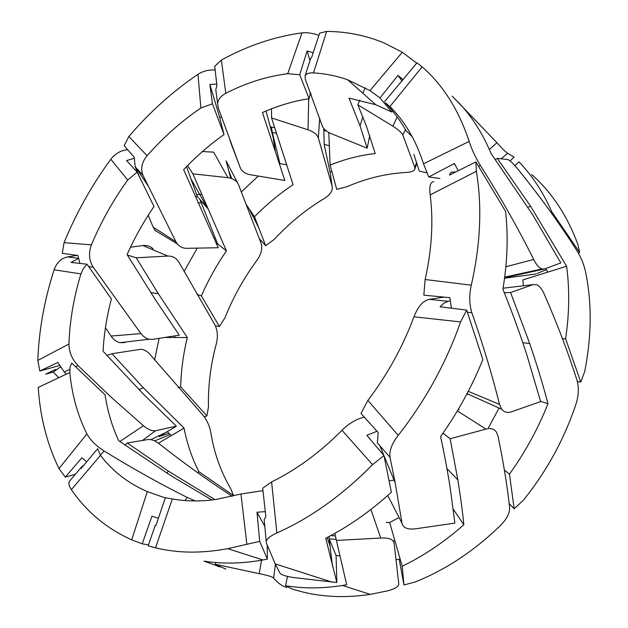 <?xml version="1.0" encoding="UTF-8"?>
<svg xmlns="http://www.w3.org/2000/svg" width="628" height="628" viewBox="0 0 628 628"><rect width="100%" height="100%" fill="white"/><g stroke="black" fill="none" stroke-linecap="round" stroke-linejoin="round"><path stroke-width="0.94" d="M240.084 167.276L218.222 107.812L217.633 103.785C218.057 99.491 220.789 95.99 225.821 93.282C246.2 82.865 266.829 76.341 287.718 73.712L299.713 74.74L309.117 98.682C293.402 101.092 277.843 105.724 262.449 112.577L284.869 180.495L250.784 174.82C245.312 173.893 241.741 171.381 240.084 167.276L230.084 140.9M286.815 164.756L279.962 163.704L272.324 132.422L276.705 133.332M323.812 130.459L326.678 131.158M331.929 171.742L329.975 171.821M416.6 162.338L414.865 167.519L414.857 169.152C413.97 171.114 410.908 172.229 405.664 172.504C385.906 173.603 366.477 178.289 347.386 186.587L336.71 189.358L330.085 165.093L328.797 132.461M324.221 144.424L329.323 145.759M359.875 100.04L357.811 104.774L366.336 125.922L375.199 153.53C359.97 155.257 344.937 159.112 330.085 165.093M397.202 116.965L392.908 126.189L357.811 104.782M392.908 126.189C398.325 129.713 401.622 132.618 402.807 134.894L405.5 129.776M414.865 167.519L402.807 134.894M365.213 87.779L362.835 93.25M318.906 35.388C312.752 33.158 307.108 32.318 301.99 32.876C274.522 36.612 247.636 45.679 221.323 60.084L214.721 66.301L216.935 85.612L215.789 89.647L217.633 103.753M299.713 74.74L307.116 50.962L313.191 52.791M307.116 50.962L309.981 60.586M309.117 98.682L310.538 92.426M275.276 150.783L271.453 127.029M273.086 137.179L266.036 111.023M215.145 70.014C208.724 69.637 203.001 71.066 197.961 74.3C172.676 91.476 149.637 112.208 128.834 136.504L124.148 145.688L134.266 157.338L135.161 166.75L142.925 175.196C140.429 168.728 141.818 162.244 147.085 155.736C163.461 137.171 181.398 121.267 200.897 108.016L212.46 103.785L224 134.565C209.626 144.723 196.179 156.427 183.651 169.662L218.238 247.722L187.073 248.319C183.062 248.382 179.804 246.906 177.292 243.892L175.848 241.67L153.138 227.124L155.1 230.429L162.063 234.668M215.208 238.036L213.803 238.098M153.138 227.124L148.232 215.247M196.611 194.484L201.557 194.374M241.285 191.98L258.336 175.989M278.33 160.164L278.981 159.693M330.352 173.885L332.353 188.031C332.055 191.885 329.308 195.402 324.111 198.581C305.946 209.564 289.39 223.105 274.444 239.205L265.691 245.721L259.199 238.569M198.016 202.836L201.25 202.836M202.82 202.844L205.183 202.852M308.693 98.745L308.058 129.792L271.571 117.97L293.08 184.687C279.287 193.879 266.429 204.571 254.505 216.77L265.691 245.721M308.058 129.792C313.741 131.849 317.179 134.588 318.357 137.987L319.668 118.017M332.126 186.147L318.357 137.987M323.758 128.52L324.229 144.817L330.242 173.108M311.268 94.333L310.201 93.925M271.508 108.809L271.571 117.97M212.46 103.785L209.878 84.419L216.762 84.144M274.868 127.767L270.315 126.778M221.825 117.46L219.588 117.075L209.878 84.419M143.129 175.628L175.848 241.67M224 134.565L219.588 117.075M254.505 216.77L245.838 204.014M140.57 179.176L135.161 166.75M88.642 266.57L93.219 267.198C89.003 260.502 88.399 253.053 91.405 244.857C101.029 221.912 113.134 200.293 127.719 180.008L137.163 172.151L154.001 206.486C143.584 221.755 134.612 237.8 127.092 254.623L156.003 300.663L179.302 335.164L152.706 339.379L149.032 339.253L146.552 338.382L143.6 336.427L140.955 333.617L111.023 336.059C113.542 339.677 116.502 341.883 119.917 342.692L124.76 342.59M111.023 336.059L105.441 327.73M184.067 271.579L197.286 248.06M202.467 151.529L213.685 152.164L227.901 177.669C233.404 178.478 236.999 180.942 238.687 185.072L260.934 242.934C262.692 248.319 261.342 254.136 256.883 260.385C243.75 278.188 233.114 297.342 224.957 317.839L219.376 326.481L215.38 325.83M227.901 177.669L192.867 173.838L226.433 250.886C216.636 265.102 208.292 280.096 201.392 295.874L219.376 326.481M200.002 199.594L197.38 196.564L190.888 178.768L207.523 208.276L200.002 199.594L217.633 243.947L215.844 242.541M237.635 183.015L226.119 160.886L230.696 178.242M187.615 165.549L192.859 173.838M127.649 149.715C120.921 150.312 115.309 153.491 110.811 159.253C91.829 185.221 76.239 213.025 64.048 242.667L62.29 253.343L77.841 255.447L79.992 263.43M137.163 172.151L126.589 160.564L134.109 158.319M190.888 178.768L186.547 166.648M197.38 196.564L195.261 196.548M93.219 267.198L140.955 333.617M201.392 295.874L196.964 294.493M226.433 250.886L217.633 243.947M142.25 440.581L155.634 430.722C152.219 431.287 148.153 429.63 143.435 425.745L119.799 441.531M170.219 434.56L154.574 440.942M168.956 433.32L159.127 436.586L176.397 426.176L143.773 394.533L103.055 351.217C103.997 333.868 106.784 316.449 111.407 298.959L87.041 264.231L71.011 262.418L78.327 258.595M155.634 430.722L176.397 426.176M154.614 360.009L159.104 338.359M153.051 248.798C150.257 246.16 146.85 245.077 142.846 245.54L167.825 256.059C171.373 255.934 174.38 257.072 176.837 259.466L179.137 262.559L214.47 324.119C217.571 329.833 218.183 336.404 216.315 343.83C210.6 364.939 207.986 385.992 208.457 407.007L206.902 415.909L204.406 417.008M158.444 435.918L159.127 436.586M167.825 256.059L136.237 257.802L158.382 293.794L187.309 337.542C183.298 354.011 181.1 370.442 180.707 386.84L206.902 415.909M174.27 335.956L175.283 337.503L164.701 337.471M78.265 258.296L67.541 256.946L77.181 255.361M130.514 247.228L142.846 245.54M127.351 255.054L136.237 257.802M59.409 365.543L39.807 371.03L57.878 362.442L64.197 371.988L69.755 369.421M67.541 256.946C61.238 258.257 56.763 262.535 54.118 269.797C44.352 300.051 38.912 330.265 37.813 360.433L39.807 371.03M75.493 366.776L78.06 365.59C72.087 359.404 69.049 352.214 68.939 344.003C69.763 320.782 73.759 297.413 80.926 273.902L83.398 268.494L87.041 264.231M78.06 365.59L110.567 396.645L143.435 425.745M180.707 386.84L178.085 387.664M66.293 374.139L64.197 371.988M187.309 337.542L175.283 337.503M195.371 500.948L187.16 497.431L185.134 500.555M106.838 355.432L111.996 353.713L141.174 349.231C144.573 349.655 147.674 351.554 150.453 354.93L201.894 413.907C206.596 419.331 209.587 425.635 210.859 432.81C214.172 453.133 220.789 471.761 230.727 488.694L233.577 495.633L198.872 471.659L197.734 472.758M111.996 353.713L143.341 387.759L184.059 428.1C187.042 443.635 191.972 458.15 198.872 471.659M167.268 431.679L171.311 435.612L158.405 443.219M55.688 369.421L45.64 374.17L53.396 371.972M58.702 377.718L53.294 372.137L59.189 367.773L60.578 367.459M75.344 474.305L65.312 477.107L81.923 457.757L86.633 461.87M100.362 455.276L104.122 450.975C96.296 446.076 90.558 440.385 86.907 433.909C77.644 415.375 71.945 394.894 69.81 372.49L38.237 387.413C40.129 416.937 47.045 443.996 58.977 468.598L65.312 477.107M69.81 372.49L70.03 367.27L71.702 363.047L105.072 394.824C107.576 411.222 112.122 426.53 118.708 440.754L171.915 476.314L211.903 500.006M104.122 450.975C131.864 468.119 159.543 483.607 187.16 497.431M184.059 428.1L171.311 435.612M261.554 560.215L259.199 573.662C267.442 575.256 272.254 576.732 273.627 578.074L275.457 563.968M286.957 586.701L286.745 587.431C282.357 586.324 277.984 583.208 273.627 578.074M259.199 573.662L215.216 564.242L225.899 569.18M286.745 587.431L287.129 586.811M125.019 445.221L127.28 442.999L147.792 439.576C151.152 439.098 155.242 440.715 160.046 444.436C182.685 462.286 205.529 478.764 228.561 493.883L232.109 496.395M127.28 442.999L168.414 471.165L214.972 499.629M148.491 544.908L142.203 543.832L151.96 516.177L158.405 518.281M81.507 467.036L70.038 480.577C68.13 482.398 68.57 485.42 71.364 489.644C86.633 511.851 106.744 528.588 131.699 539.86L142.203 543.832M165.282 497.925L147.313 491.606C128.457 483.505 112.844 471.44 100.464 455.418L97.654 448.706L81.051 468.543L82.135 466.298L83.555 465.552M215.592 562.515L215.216 564.242M370.936 509.441L380.725 538.039C388.811 537.584 393.277 539.326 394.125 543.267L398.804 584.291C398.152 586.842 394.51 589.017 387.892 590.799L370.261 594.378C346.091 597.989 323.404 597.157 302.186 591.866L292.051 589.025L285.544 585.712C303.591 588.703 322.556 588.617 342.448 585.453L370.261 594.378M380.725 538.039L336.624 540.425M334.763 533.408L346.687 584.715L342.448 585.453M220.114 566.974L204.022 561.142C222.555 564.07 242.204 563.677 262.959 559.964L267.379 559.101L259.694 541.367L257.009 512.244L265.299 511.6M148.192 545.779L155.516 547.836C177.622 553.237 201.698 553.511 227.752 548.668L259.694 541.375M262.959 490.664L240.948 494L215.796 499.511C200.45 501.584 185.967 501.387 172.339 498.938L165.345 497.745L155.987 525.448L155.257 525.275L148.184 545.795M264.835 526.452L257.009 512.244M335.43 535.904L330.65 535.66M267.23 545.245L267.379 559.101M287.483 576.402L285.544 585.712M459.076 409.841L458.487 409.032M457.365 410.924L485.978 429.105C490.766 427.817 494.291 428.916 496.567 432.417L498.012 436.185C503.452 462.53 507.306 486.276 509.591 507.416C509.944 512.801 507.047 518.673 500.909 525.024C474.525 550.693 446.013 569.651 415.367 581.897L403.961 584.982L399.212 559.273L396.237 559.658M485.978 429.105L450.135 438.736L457.859 479.941C460.489 496.277 462.483 511.216 463.849 524.749C444.318 541.988 423.767 555.819 402.187 566.244L403.961 584.982M386.157 522.433L389.69 522.527L399.031 517.519M328.891 536.595L329.174 538.879L336.082 555.49L340.031 555.929M336.082 555.49L336.859 582.533L325.72 538.235C348.548 526.602 370.434 511.27 391.385 492.242L383.967 455.551L366.831 435.314L376.981 431.24M364.311 417.141C356.359 419.033 348.925 423.413 341.993 430.298C319.856 452.568 296.392 469.783 271.594 481.935L262.685 488.223L265.872 516.679L264.153 519.505L266.39 543.102L275.197 563.881L279.994 573.176C281.36 574.942 286.125 576.433 294.289 577.642L336.859 582.525M327.11 537.529L330.038 545.975L329.174 538.879L336.333 539.319M393.222 540.881L394.934 540.873L402.187 566.244M266.303 541.187C267.167 538.502 270.692 535.763 276.877 532.968C310.593 517.943 342.48 495.162 372.553 464.634L383.975 455.551M453.22 509.112L463.849 524.749M442.999 433.155L450.135 438.736M389.69 522.527L394.934 540.873M503.067 288.221L533.039 284.625L536.759 284.79C539.499 286.046 541.948 289.045 544.091 293.802C557.319 324.001 568.277 352.818 576.967 380.238C579.024 387.146 578.765 394.894 576.182 403.482C564.47 438.784 546.839 471.071 523.305 500.335L514.144 508.751L509.151 503.585M533.039 284.625L510.564 292.522L529.679 343.508C536.846 364.499 542.945 384.548 547.977 403.671C538.102 428.649 525.267 452.129 509.473 474.101L514.144 508.751M488.568 427.59L499.048 408.051M402.053 523.383C403.058 527.81 407.446 529.64 415.218 528.87L454.892 523.108L450.268 488.435C447.827 472.594 444.608 455.3 440.605 436.546C457.773 412.439 471.856 386.793 482.846 359.593L466.683 310.13L440.11 306.77L444.004 303.143L448.054 301.322L429.23 299.36C423.029 300.749 417.942 306.558 413.97 316.802C402.784 346.774 387.421 374.641 367.882 400.421L360.974 413.436L378.182 432.566L377.342 442.819L390.043 457.443L395.193 482.885L402.053 523.383L387.759 495.508M390.043 457.443C389.062 451.092 391.786 443.737 398.207 435.361C425.368 400.719 446.163 362.906 460.591 321.921L466.683 310.13M394.188 480.153L389.195 480.742M429.23 299.36L444.177 297.123M540.567 401.363L547.977 403.671M450.088 300.891L448.054 301.322M504.308 292.719L510.564 292.522M504.394 470.089L509.473 474.101M495.445 159.504L497.274 158.35L507.856 159.583C509.818 160.203 513.421 163.704 518.665 170.078C540.135 196.666 559.383 223.278 576.433 249.928C580.657 256.546 583.655 263.666 585.437 271.288C592.008 302.696 591.749 336.161 584.668 371.682L580.774 382.075L577.352 381.565M497.274 158.35L530.534 206.125L566.605 266.248C569.706 289.327 569.376 313.498 565.6 338.767L580.774 382.075M545.716 268.541L547.797 272.128L566.605 266.248M523.446 285.764L522.865 279.923L547.797 272.128M466.722 394.282L468.747 394.4M467.059 393.638L501.725 409.26C504.135 412.235 507.33 413.098 511.325 411.858L540.63 401.59L526.68 354.325C519.929 333.492 512.001 311.794 502.902 289.233C507.44 261.954 508.327 236.018 505.564 211.424L475.906 161.898L449.507 175.071L450.307 173.163L451.501 172.103L455.598 172.033M501.733 409.268L499.511 404.393L468.268 391.338M467.428 312.249L471.848 312.713C483.332 345.588 492.548 376.148 499.511 404.393M471.848 312.713C469.249 304.399 469.061 295.215 471.275 285.175C480.553 244.284 482.241 206.329 476.346 171.326L475.906 161.898M433.728 181.688C430.329 181.908 429.136 186.296 430.164 194.868C433.532 221.291 431.852 249.504 425.132 279.515L423.829 295.168L449.876 297.672L451.461 308.207M562.5 338.751L565.6 338.767M412.204 136.684L405.947 130.569C400.515 120.835 393.662 111.58 385.38 102.796L389.941 106.54C404.872 121.361 416.058 140.46 423.507 163.837L428.759 176.963L454.444 163.476L458.189 170.738M514.944 165.714L518.948 161.836C532.246 175.652 543.141 192.207 551.635 211.51L579.668 252.464L578.31 253.06M531.751 174.592C551.894 192.466 567.249 215.687 577.823 244.261L579.668 252.464M546.368 269.663L537.042 273.541M535.982 273.981L504.567 278.196M535.252 270.754L539.177 269.553M504.708 277.144L541.956 268.941L544.609 268.941L560.82 262.92L532.913 215.137L491.049 153.475C482.571 133.214 471.542 116.015 457.969 101.877M541.972 268.941C539.122 267.944 536.351 264.781 533.659 259.458L505.87 266.759M478.662 166.247L480.326 165.376C500.657 197.42 518.438 228.773 533.659 259.458M480.326 165.376C475.412 157.29 471.683 149.307 469.147 141.41C458.778 110.049 443.109 85.188 422.134 66.843L416.992 62.855L384.54 101.665M439.906 178.493L428.759 176.963M550.709 212.06L551.635 211.51M369.711 135.664L367.176 148.192L332.447 134.133C326.85 131.919 323.444 129.156 322.219 125.828L305.279 79.261L305.114 75.862C306.126 73.688 308.913 72.699 313.49 72.895C325.265 73.594 336.647 75.886 347.637 79.772L369.971 90.605L379.987 97.968L397.932 75.415L403.121 79.725M426.899 172.881L419.245 171.091L413.899 154.441M510.101 160.925L514.073 157.126L507.691 153.295C506.066 152.447 502.455 148.907 496.858 142.682L489.361 149.503M452.231 96.147L496.858 142.682M416.741 63.161L402.312 52.257L384.155 42.979C365.857 35.411 346.695 31.557 326.67 31.4L319.652 33.127L311.857 56.858L310.483 59.016M397.932 75.415L402.069 81.012M367.176 148.192L360.048 125.89L349.011 98.133L375.74 104.695L391.786 112.035L379.987 97.968M391.786 112.035L392.563 110.928M301.99 32.876L287.718 73.712M225.821 93.282L221.323 60.084M197.961 74.3L200.897 108.016M147.085 155.736L128.834 136.504M110.811 159.253L127.719 180.008M91.405 244.857L64.048 242.667M54.118 269.797L80.926 273.902M68.939 344.003L37.813 360.433M158.382 293.794L150.736 292.538M86.907 433.909L58.977 468.598M143.341 387.759L139 389.682M71.364 489.644L100.464 455.418M147.313 491.606L131.699 539.86M168.414 471.165L166.758 473.072M155.516 547.836L172.339 498.938M240.948 494L246.843 544.036M218.615 566.221L218.45 566.699M276.877 532.968L271.594 481.935M341.993 430.298L372.553 464.634M330.038 545.975L332.526 566.315M446.932 468.543L457.859 479.941M398.207 435.361L367.882 400.421M413.97 316.802L460.591 321.921M522.818 342.723L529.679 343.508M471.275 285.175L425.132 279.515M430.164 194.868L476.346 171.326M528.007 207.366L530.534 206.125M504.622 277.764L543.683 269.153M469.147 141.41L423.507 163.837M389.941 106.54L422.134 66.843M501.246 158.656L507.691 153.295M402.312 52.257L369.971 90.605M313.49 72.895L326.67 31.4M360.048 125.89L362.835 116.682M416.827 163.044L414.927 168.916M177.284 243.892L155.1 230.429M136.111 167.809L142.925 175.196M249.112 208.841L258.595 227.485M147.918 185.574L136.095 167.794M149.024 339.253L119.917 342.692M231.818 178.611L228.78 171.044M150.861 439.655L166.663 432.04M262.959 559.964L227.752 548.668M331.859 582.062L275.197 563.889M395.193 482.885L379.909 445.786M379.924 445.794L377.318 442.709M452.725 164.371L454.625 163.853M310.672 58.42L305.137 75.807M347.637 79.772L375.74 104.695"/></g></svg>

